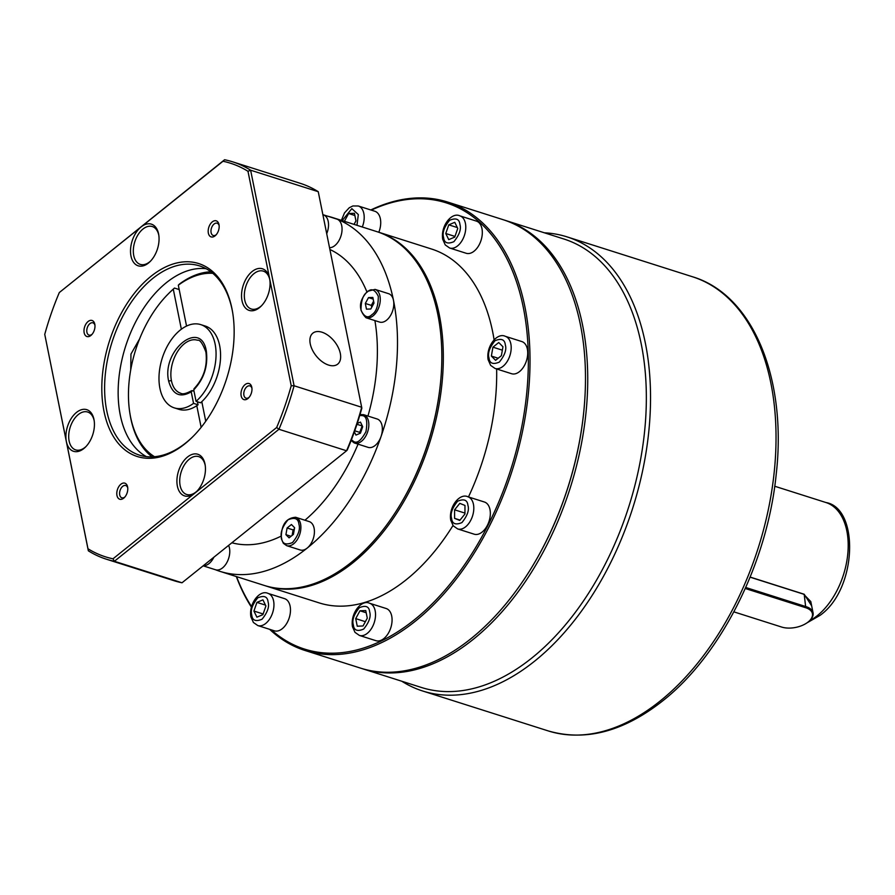 <?xml version="1.0" encoding="UTF-8"?>
<svg xmlns="http://www.w3.org/2000/svg" width="895" height="895" viewBox="0 0 895 895"><rect width="100%" height="100%" fill="white"/><g stroke="black" fill="none" stroke-linecap="round" stroke-linejoin="round"><path stroke-width="1.34" d="M585.05 394.986A234.087 142.238 107.6 0 1 585.039 395.232A234.087 142.238 107.6 0 1 528.811 572.118A234.087 142.238 107.6 0 1 528.676 572.319M370.81 209.967A235.284 142.965 107.6 0 1 447.556 202.024L503.012 219.655A235.284 142.965 107.6 0 1 580.396 324.617A235.284 142.965 107.6 0 1 585.062 394.74A235.284 142.965 107.6 0 1 528.553 572.531A235.284 142.965 107.6 0 1 360.45 668.095L304.994 650.475A235.284 142.965 107.6 0 1 269.641 629.319M447.556 202.024A235.284 142.965 107.6 0 1 524.94 306.985A235.284 142.965 107.6 0 1 472.18 556.332A235.284 142.965 107.6 0 1 304.994 650.475M251.338 607.023A235.284 142.965 107.6 0 1 236.336 576.559M371.313 210.124A234.087 142.238 107.6 0 1 523.284 307.309A234.087 142.238 107.6 0 1 454.078 579.043A234.087 142.238 107.6 0 1 271.286 629.845M251.484 606.474A234.087 142.238 107.6 0 1 236.56 576.626M268.03 593.396L284.565 598.643A16.882 10.259 107.6 0 1 290.114 606.172A16.882 10.259 107.6 0 1 286.333 624.061A16.882 10.259 107.6 0 1 274.34 630.818L257.805 625.56A16.882 10.259 107.6 0 0 269.798 618.803A16.882 10.259 107.6 0 0 273.59 600.925A16.882 10.259 107.6 0 0 268.03 593.396C259.919 589.391 248.642 603.387 250.88 616.8L253.408 622.484L257.805 625.56M362.296 227.006A16.882 10.259 107.6 0 0 363.84 213.513A16.882 10.259 107.6 0 0 358.291 205.984L374.815 211.242A16.882 10.259 107.6 0 1 380.364 218.772A16.882 10.259 107.6 0 1 378.82 232.264M459.873 215.852L476.408 221.11A16.882 10.259 107.6 0 1 481.957 228.639A16.882 10.259 107.6 0 1 478.176 246.517A16.882 10.259 107.6 0 1 466.183 253.274L449.648 248.016A16.882 10.259 107.6 0 0 461.641 241.27A16.882 10.259 107.6 0 0 465.422 223.381A16.882 10.259 107.6 0 0 459.873 215.852C451.762 211.846 440.485 225.842 442.712 239.256L445.251 244.939L449.648 248.016M505.272 336.296L521.807 341.554A16.882 10.259 107.6 0 1 527.356 349.084A16.882 10.259 107.6 0 1 523.575 366.961A16.882 10.259 107.6 0 1 511.582 373.718L495.047 368.46A16.882 10.259 107.6 0 0 507.04 361.714A16.882 10.259 107.6 0 0 510.832 343.825A16.882 10.259 107.6 0 0 505.272 336.296C497.161 332.302 485.884 346.287 488.122 359.712L490.65 365.384L495.047 368.46M467.895 496.77L484.419 502.017A16.882 10.259 107.6 0 1 489.979 509.546A16.882 10.259 107.6 0 1 486.186 527.435A16.882 10.259 107.6 0 1 474.193 534.192L457.669 528.934A16.882 10.259 107.6 0 0 469.662 522.177A16.882 10.259 107.6 0 0 473.444 504.299A16.882 10.259 107.6 0 0 467.895 496.77C459.773 492.765 448.496 506.76 450.733 520.174L453.262 525.857L457.669 528.934M369.624 603.264L386.159 608.51A16.882 10.259 107.6 0 1 391.708 616.04A16.882 10.259 107.6 0 1 387.927 633.928A16.882 10.259 107.6 0 1 375.934 640.686L359.398 635.428A16.882 10.259 107.6 0 0 371.391 628.67A16.882 10.259 107.6 0 0 375.173 610.793A16.882 10.259 107.6 0 0 369.624 603.264C361.513 599.258 350.236 613.254 352.462 626.668L354.991 632.351L359.398 635.428M377.511 231.85A185.645 112.804 107.6 0 1 378.261 232.085L431.614 249.045A185.645 112.804 107.6 0 1 492.675 331.855A185.645 112.804 107.6 0 1 494.107 339.876M496.635 368.964A185.645 112.804 107.6 0 1 468.465 496.949M452.993 525.51A185.645 112.804 107.6 0 1 319.135 602.883L265.781 585.923A185.645 112.804 107.6 0 1 265.032 585.677M378.261 232.085A185.645 112.804 107.6 0 1 439.322 314.906A185.645 112.804 107.6 0 1 397.693 511.649A185.645 112.804 107.6 0 1 265.781 585.923M441.492 370.004A184.448 112.076 107.6 0 1 441.481 370.239A184.448 112.076 107.6 0 1 397.179 509.624A184.448 112.076 107.6 0 1 397.044 509.826M327.727 216.198A185.645 112.804 107.6 0 1 332.425 217.507L376.761 231.604A185.645 112.804 107.6 0 1 437.823 314.425A185.645 112.804 107.6 0 1 441.503 369.758A185.645 112.804 107.6 0 1 396.91 510.038A185.645 112.804 107.6 0 1 264.282 585.442L219.946 571.346A185.645 112.804 107.6 0 1 215.348 569.701M332.425 217.507A185.645 112.804 107.6 0 1 337.225 219.23A185.645 112.804 107.6 0 1 393.487 300.328A14.891 9.051 -72.4 0 0 388.587 293.683L375.061 289.387A14.891 9.051 107.6 0 1 379.961 296.032A14.891 9.051 107.6 0 1 373.036 315.901A14.891 9.051 107.6 0 1 366.044 317.77L379.569 322.066A14.891 9.051 -72.4 0 0 390.153 316.114A14.891 9.051 -72.4 0 0 393.487 300.328A185.645 112.804 107.6 0 1 381.035 436.547A185.645 112.804 107.6 0 1 307.175 548.098A185.645 112.804 107.6 0 1 219.946 571.346M307.175 548.098A14.891 9.051 -72.4 0 0 314.1 528.218A14.891 9.051 -72.4 0 0 309.2 521.584L295.674 517.276A14.891 9.051 107.6 0 1 300.575 523.922A14.891 9.051 107.6 0 1 297.229 539.707A14.891 9.051 107.6 0 1 286.646 545.659L300.172 549.966A14.891 9.051 -72.4 0 0 307.175 548.098M351.142 440.497L354.151 442.902L368.113 447.366A14.891 9.051 -72.4 0 0 381.035 436.547A14.891 9.051 -72.4 0 0 382.042 425.628A14.891 9.051 -72.4 0 0 377.142 418.983L363.616 414.676A14.891 9.051 107.6 0 1 363.996 414.821A14.891 9.051 107.6 0 1 368.516 421.321A14.891 9.051 107.6 0 1 365.171 437.107A14.891 9.051 107.6 0 1 354.588 443.059A14.891 9.051 107.6 0 1 354.207 442.924M329.55 247.736A14.891 9.051 -72.4 0 0 339.104 240.33A14.891 9.051 -72.4 0 0 341.733 225.741A14.891 9.051 -72.4 0 0 337.225 219.23A14.891 9.051 -72.4 0 0 336.833 219.096L323.308 214.8A14.891 9.051 107.6 0 1 328.208 221.434A14.891 9.051 107.6 0 1 327.212 232.364A14.891 9.051 107.6 0 1 326.72 233.662M231.872 542.784A154.869 94.098 -72.4 0 0 281.041 536.183M304.938 520.23A154.869 94.098 -72.4 0 0 358.056 444.166M367.946 416.063A154.869 94.098 -72.4 0 0 374.904 320.589M215.158 569.623A14.891 9.051 -72.4 0 0 215.538 569.768A14.891 9.051 -72.4 0 0 226.122 563.805A14.891 9.051 -72.4 0 0 229.456 548.02A14.891 9.051 -72.4 0 0 228.628 545.379M186.552 326.071L178.318 285.203L179.481 284.028A99.278 60.323 107.6 0 1 210.918 271.811M253.923 611.05L256.899 617.17L262.895 614.652L265.904 605.993L262.929 599.863L256.932 602.391L253.923 611.05L263.13 613.97M354.051 224.388L355.953 220.886L354.42 213.29L348.636 213.525L344.396 221.311M457.748 228.449L454.772 222.318L448.775 224.846L445.766 233.505L448.742 239.636L454.738 237.108L457.748 228.449M501.379 355.673L502.956 346.779L498.728 342.528L492.932 347.17L491.366 356.076L495.584 360.327L501.379 355.673M459.75 520.431L464.952 513.976L464.975 505.44L459.795 503.359L454.593 509.814L454.57 518.35L459.75 520.431M357.25 626.209L363.034 625.974L367.286 618.154L365.753 610.569L359.969 610.793L355.718 618.613L357.25 626.209M256.932 602.391L265.479 605.109M348.636 213.525L354.867 215.505M457.323 227.565L448.775 224.846M445.766 233.505L454.973 236.425M491.366 356.076L498.179 358.235M492.932 347.17L502.352 350.169M454.57 518.35L460.03 520.084M454.593 509.814L464.952 513.103M355.718 618.613L365.373 621.689M359.969 610.793L366.2 612.773M366.883 291.848A154.869 94.098 -72.4 0 0 329.908 249.492M285.919 534.673L287.094 527.994L291.434 524.515L294.6 527.703L293.426 534.371L289.085 537.861L285.919 534.673L291.032 536.295M357.228 423.458L360.461 422.093L362.699 426.691L360.439 433.18L355.942 435.082L354.364 431.826M370.798 308.988L366.458 309.155L365.317 303.461L368.505 297.599L372.846 297.431L373.987 303.114L370.798 308.988M294.399 528.867L293.101 529.907L292.128 535.411M287.094 527.994L293.101 529.907M362.251 425.785L359.723 432.386L360.159 433.303M354.733 430.808L359.723 432.386M373.595 301.19L371.324 305.374L371.716 307.298M356.96 424.297L361.983 425.897M373.17 299.087L368.505 297.599M365.317 303.461L371.324 305.374M181.361 329.215L173.294 289.23L174.469 288.056L179.19 289.555M201.151 427.362L196.777 405.692M201.006 402.403L202.013 402.728M201.8 401.676L205.749 421.243M152.094 456.853A99.278 60.323 107.6 0 1 130.189 415.101L129.954 413.68A97.286 59.115 107.6 0 1 167.913 294.265A97.286 59.115 107.6 0 1 173.294 289.23M167.913 294.265L168.92 293.247A99.278 60.323 107.6 0 1 174.469 288.056M154.511 456.707A97.286 59.115 107.6 0 1 129.954 413.68M178.318 285.203A97.286 59.115 107.6 0 1 212.809 273.333M191.228 391.842C180.119 398.174 172.612 394.673 168.708 381.337C161.178 350.482 201.062 318.486 206.342 351.142C208.155 366.156 203.948 379.055 193.734 389.84L196.061 401.352L200.569 402.795A43.676 26.537 -72.4 0 0 219.633 345.537A43.676 26.537 -72.4 0 0 205.257 326.048L200.748 324.617A43.676 26.537 -72.4 0 0 169.714 342.091A43.676 26.537 -72.4 0 0 159.925 388.385A43.676 26.537 -72.4 0 0 174.29 407.874A43.676 26.537 -72.4 0 0 193.544 403.365L191.228 391.842L192.391 390.679L194.014 391.193M194.909 388.665L193.734 389.84M174.29 407.874L178.799 409.306A43.676 26.537 -72.4 0 0 198.052 404.797L193.544 403.365M196.061 401.352A43.676 26.537 -72.4 0 0 215.124 344.105A43.676 26.537 -72.4 0 0 200.748 324.617M198.052 404.797L197.448 401.799M168.708 381.337A1.98 1.063 -11.4 0 1 171.46 380.811A27.801 16.893 107.6 0 0 180.6 393.207C182.535 394.494 186.171 393.677 191.519 390.746L192.391 390.679M94.21 420.885A19.858 12.06 -72.4 0 0 87.688 412.036A19.858 12.06 -72.4 0 0 78.357 414.519A19.858 12.06 -72.4 0 0 69.128 441.022A19.858 12.06 -72.4 0 0 75.65 449.883A19.858 12.06 -72.4 0 0 84.98 447.399A19.858 12.06 -72.4 0 0 86.099 446.426M83.817 448.563A21.838 13.268 107.6 0 1 66.364 441.548A21.838 13.268 107.6 0 1 76.522 412.405A21.838 13.268 107.6 0 1 94.098 420.158A21.838 13.268 107.6 0 1 85.584 446.963A21.838 13.268 107.6 0 1 83.817 448.563M158.829 235.396A19.858 12.06 -72.4 0 0 152.307 226.547A19.858 12.06 -72.4 0 0 142.976 229.03A19.858 12.06 -72.4 0 0 133.747 255.534A19.858 12.06 -72.4 0 0 140.28 264.383A19.858 12.06 -72.4 0 0 149.599 261.899A19.858 12.06 -72.4 0 0 150.718 260.937M148.436 263.063A21.838 13.268 107.6 0 1 130.983 256.059A21.838 13.268 107.6 0 1 141.141 226.905A21.838 13.268 107.6 0 1 158.728 234.658A21.838 13.268 107.6 0 1 150.203 261.463A21.838 13.268 107.6 0 1 148.436 263.063M269.854 279.99A19.858 12.06 -72.4 0 0 263.32 271.14A19.858 12.06 -72.4 0 0 253.99 273.624A19.858 12.06 -72.4 0 0 244.76 300.127A19.858 12.06 -72.4 0 0 251.294 308.988A19.858 12.06 -72.4 0 0 260.624 306.493A19.858 12.06 -72.4 0 0 261.732 305.531M259.449 307.667A21.838 13.268 107.6 0 1 241.997 300.653A21.838 13.268 107.6 0 1 252.155 271.509A21.838 13.268 107.6 0 1 269.596 278.513A21.838 13.268 107.6 0 1 269.742 279.251A21.838 13.268 107.6 0 1 261.217 306.068A21.838 13.268 107.6 0 1 259.449 307.667M205.223 465.478A19.858 12.06 -72.4 0 0 198.701 456.629A19.858 12.06 -72.4 0 0 189.371 459.124A19.858 12.06 -72.4 0 0 180.141 485.616A19.858 12.06 -72.4 0 0 186.675 494.476A19.858 12.06 -72.4 0 0 195.994 491.993A19.858 12.06 -72.4 0 0 197.113 491.019M194.83 493.156A21.838 13.268 107.6 0 1 177.378 486.153A21.838 13.268 107.6 0 1 187.536 456.998A21.838 13.268 107.6 0 1 205.123 464.751A21.838 13.268 107.6 0 1 196.598 491.556A21.838 13.268 107.6 0 1 194.83 493.156L276.656 427.508A206.488 125.468 -72.4 0 0 291.222 385.723L247.982 171.303A206.488 125.468 -72.4 0 0 222.978 161.257L59.305 292.553A206.488 125.468 -72.4 0 0 44.75 334.35L87.978 548.758A206.488 125.468 -72.4 0 0 112.994 558.804L194.83 493.156M251.954 388.363A6.433 3.916 -72.4 0 0 249.94 385.913A6.433 3.916 -72.4 0 0 246.908 386.718A6.433 3.916 -72.4 0 0 243.921 395.31A6.433 3.916 -72.4 0 0 246.035 398.174A6.433 3.916 -72.4 0 0 249.056 397.369A6.433 3.916 -72.4 0 0 249.101 397.346M247.893 398.543A8.424 5.113 107.6 0 1 241.158 395.836A8.424 5.113 107.6 0 1 245.073 384.593A8.424 5.113 107.6 0 1 251.853 387.58A8.424 5.113 107.6 0 1 248.575 397.917A8.424 5.113 107.6 0 1 247.893 398.543M219.152 225.663A6.433 3.916 -72.4 0 0 217.127 223.213A6.433 3.916 -72.4 0 0 214.106 224.018A6.433 3.916 -72.4 0 0 211.108 232.61A6.433 3.916 -72.4 0 0 213.234 235.486A6.433 3.916 -72.4 0 0 216.254 234.68A6.433 3.916 -72.4 0 0 216.288 234.647M215.08 235.844A8.424 5.113 107.6 0 1 208.356 233.136A8.424 5.113 107.6 0 1 212.272 221.893A8.424 5.113 107.6 0 1 219.051 224.891A8.424 5.113 107.6 0 1 215.762 235.228A8.424 5.113 107.6 0 1 215.08 235.844M231.962 308.708A101.258 61.531 107.6 0 1 232.599 312.154A101.258 61.531 107.6 0 1 193.085 436.436A101.258 61.531 107.6 0 1 103.999 411.364A101.258 61.531 107.6 0 1 151.087 276.219A101.258 61.531 107.6 0 1 231.962 308.708M232.711 312.858A99.278 60.323 -72.4 0 0 232.219 310.196A99.278 60.323 -72.4 0 0 199.563 265.904A99.278 60.323 -72.4 0 0 129.014 305.62A99.278 60.323 -72.4 0 0 106.762 410.827A99.278 60.323 -72.4 0 0 139.407 455.119A99.278 60.323 -72.4 0 0 193.6 435.921M94.959 325.299A6.433 3.916 -72.4 0 0 92.935 322.838A6.433 3.916 -72.4 0 0 89.914 323.643A6.433 3.916 -72.4 0 0 86.916 332.235A6.433 3.916 -72.4 0 0 89.041 335.11A6.433 3.916 -72.4 0 0 92.062 334.305A6.433 3.916 -72.4 0 0 92.095 334.271M90.887 335.468A8.424 5.113 107.6 0 1 84.164 332.772A8.424 5.113 107.6 0 1 88.079 321.529A8.424 5.113 107.6 0 1 94.859 324.516A8.424 5.113 107.6 0 1 91.57 334.853A8.424 5.113 107.6 0 1 90.887 335.468M127.761 487.988A6.433 3.916 -72.4 0 0 125.748 485.537A6.433 3.916 -72.4 0 0 122.716 486.343A6.433 3.916 -72.4 0 0 119.729 494.935A6.433 3.916 -72.4 0 0 121.843 497.81A6.433 3.916 -72.4 0 0 124.864 497.005A6.433 3.916 -72.4 0 0 124.908 496.971M123.7 498.168A8.424 5.113 107.6 0 1 116.965 495.461A8.424 5.113 107.6 0 1 120.881 484.229A8.424 5.113 107.6 0 1 127.661 487.216A8.424 5.113 107.6 0 1 124.383 497.553A8.424 5.113 107.6 0 1 123.7 498.168M206.118 268.713A99.278 60.323 -72.4 0 0 139.631 314.682A99.278 60.323 -72.4 0 0 120.288 415.135A99.278 60.323 -72.4 0 0 146.388 456.618M130.726 369.825L130.961 354.051L139.564 338.959M310.252 343.87A19.858 11.646 51.3 0 0 322.122 361.658A19.858 11.646 51.3 0 0 337.706 364.131A19.858 11.646 51.3 0 0 340.313 353.424A19.858 11.646 51.3 0 0 328.454 335.636A19.858 11.646 51.3 0 0 312.858 333.153A19.858 11.646 51.3 0 0 310.252 343.87M112.994 558.804L114.381 561.277L278.938 429.276L276.656 427.508M87.978 548.758L88.348 550.817A208.479 126.676 -72.4 0 0 106.326 559.185A208.479 126.676 -72.4 0 0 114.381 561.277L182.009 582.779L346.566 450.778A208.479 126.676 -72.4 0 0 361.714 407.27L294.097 385.767L250.622 170.207A208.479 126.676 -72.4 0 0 232.644 161.827A208.479 126.676 -72.4 0 0 224.589 159.746L59.305 292.553M44.75 334.35L88.348 550.817M222.978 161.257L224.589 159.746M247.982 171.303L250.622 170.207L318.251 191.698A208.479 126.676 -72.4 0 0 300.272 183.33L232.644 161.827M291.222 385.723L294.097 385.767A208.479 126.676 -72.4 0 1 278.938 429.276L346.566 450.778L347.294 449.961A206.488 125.468 -72.4 0 0 361.848 408.176L318.251 191.698M106.326 559.185L173.954 580.687A208.479 126.676 -72.4 0 0 182.009 582.779M544.384 232.801A238.26 144.766 107.6 0 1 567.027 236.873A238.26 144.766 107.6 0 1 649.58 422.686A238.26 144.766 107.6 0 1 534.617 661.159A238.26 144.766 107.6 0 1 422.664 690.996A238.26 144.766 107.6 0 1 401.821 681.252M563.872 238.999A235.284 142.965 107.6 0 1 645.396 422.485A235.284 142.965 107.6 0 1 531.865 657.982A235.284 142.965 107.6 0 1 421.321 687.449L362.71 668.811A235.284 142.965 107.6 0 0 473.254 639.343A235.284 142.965 107.6 0 0 586.784 403.858A235.284 142.965 107.6 0 0 505.261 220.371L563.872 238.999M750.155 577.074L804.191 594.246L811.664 605.881M750.111 577.174L803.62 594.179L810.803 601.597L813.063 612.818A19.858 10.639 -11.4 0 1 809.975 620.324A19.858 10.639 -11.4 0 1 809.706 620.582M745.736 587.478L806.138 606.676A19.858 10.639 -11.4 0 1 813.063 612.818M745.278 588.507L805.768 607.739A19.063 10.214 -11.4 0 1 809.449 620.839A19.063 10.214 -11.4 0 1 781.682 627.059L733.866 611.856M251.763 615.066C250.276 610.379 252.278 604.64 257.76 597.838C264.081 595.175 267.515 596.551 268.075 601.977C269.552 606.653 267.549 612.404 262.067 619.206C255.757 621.868 252.312 620.481 251.763 615.066M342.192 220.617L351.836 208.636L358.324 214.565L356.971 225.316M443.607 237.522C442.119 232.845 444.121 227.095 449.603 220.293C455.924 217.63 459.359 219.018 459.918 224.432C461.395 229.12 459.392 234.859 453.91 241.661C447.589 244.324 444.155 242.937 443.607 237.522M489.006 357.966C487.518 353.29 489.52 347.551 495.002 340.738C501.323 338.075 504.758 339.462 505.317 344.877C506.794 349.565 504.791 355.304 499.309 362.106C493 364.768 489.554 363.392 489.006 357.966M451.617 518.44C450.14 513.752 452.143 508.013 457.625 501.211C463.934 498.549 467.369 499.936 467.928 505.351C469.416 510.027 467.414 515.777 461.932 522.579C455.611 525.242 452.176 523.855 451.617 518.44M353.346 624.934C351.869 620.246 353.872 614.507 359.354 607.705C365.663 605.042 369.109 606.418 369.657 611.844C371.145 616.521 369.143 622.26 363.661 629.073C357.34 631.736 353.905 630.349 353.346 624.934M281.601 538.13C280.034 533.163 282.149 527.065 287.977 519.838C294.679 517.019 298.326 518.485 298.919 524.235C300.485 529.202 298.371 535.299 292.542 542.527C285.841 545.346 282.193 543.88 281.601 538.13M359.768 415.381L362.71 415.66C366.626 416.388 367.7 421.735 365.943 431.692C361.177 440.441 357.105 443.719 353.693 441.515L351.411 439.781M371.94 314.637C367.979 318.564 364.332 317.098 360.998 310.241C361.021 300.686 363.146 294.589 367.364 291.949C371.324 288.022 374.971 289.488 378.305 296.346C378.283 305.9 376.157 311.997 371.94 314.637M213.871 557.216A14.891 9.051 107.6 0 1 203.288 565.707M323.184 216.165L326.06 230.44M209.766 560.516L205.94 563.581M171.46 380.811A27.801 16.893 107.6 0 1 177.691 351.355A27.801 16.893 107.6 0 1 197.448 340.234C199.831 339.485 202.65 343.423 205.895 352.015C207.685 366.223 203.702 378.473 193.969 388.788M548.154 730.891A238.26 144.766 -72.4 0 0 660.096 701.053A238.26 144.766 -72.4 0 0 775.07 462.581A238.26 144.766 -72.4 0 0 692.517 276.768C753.053 294.835 787.175 378.551 776.233 474.048C767.574 562.105 721.404 654.76 662.837 700.763C623.681 731.64 585.453 741.687 548.154 730.891L422.664 690.996M809.472 620.817A63.534 38.608 -72.4 0 0 817.292 615.659A63.534 38.608 -72.4 0 0 847.945 552.07A63.534 38.608 -72.4 0 0 825.928 502.52L774.734 486.242M804.191 594.246L805.768 607.739M358.291 205.984L352.887 205.962L349.263 207.741L344.497 212.898L341.398 220.36M295.674 517.276C285.863 517.992 281.086 525.119 281.332 538.656L283.357 543.31L286.646 545.659M363.616 414.676L360.014 414.586M375.061 289.387L367.521 291.311C358.649 300.933 358.157 309.759 366.044 317.77M215.538 569.768L203.143 565.83M361.58 668.442L362.71 668.811M825.928 502.52C859.334 508.058 857.466 588.944 820.021 615.38L806.898 622.909M567.027 236.873L692.517 276.768M504.131 220.013L505.261 220.371"/></g></svg>
